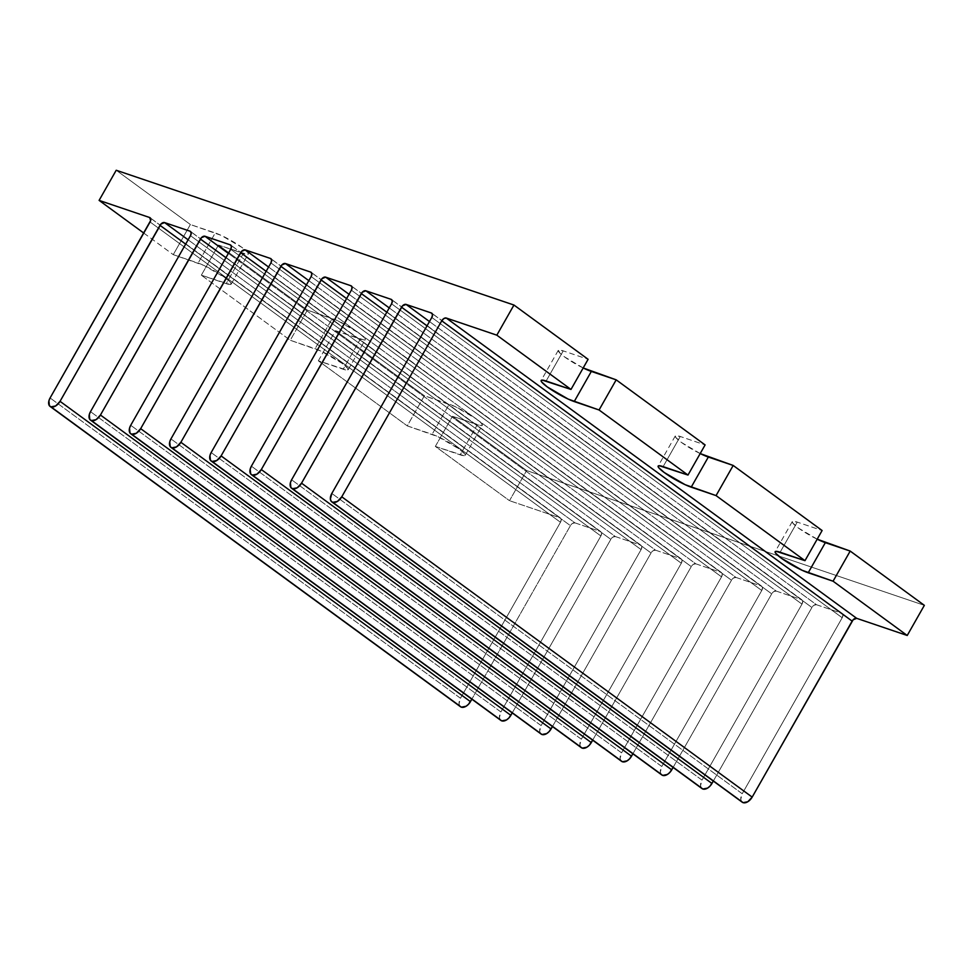 <?xml version="1.0" encoding="UTF-8"?>
<svg xmlns="http://www.w3.org/2000/svg" width="973" height="973" viewBox="0 0 973 973"><rect width="100%" height="100%" fill="white"/><g stroke="black" fill="none" stroke-linecap="round" stroke-linejoin="round"><path stroke-width="0.73" stroke-dasharray="4.87 3.65" d="M817.186 539.188L798.359 527.998L792.74 523.024L792.436 521.406L797.252 522.1L822.112 530.528L797.252 522.1A21.868 3.26 -150.4 0 0 792.277 521.577A21.868 3.26 -150.4 0 0 817.186 539.188M700.195 453.576L681.368 442.387L675.736 437.412L675.432 435.795L680.249 436.488L705.109 444.916L680.249 436.488A21.868 3.26 -150.4 0 0 675.274 435.965A21.868 3.26 -150.4 0 0 700.195 453.576M583.192 367.964L564.364 356.775L559.974 353.175L558.429 350.171L563.245 350.876L588.106 359.305L563.245 350.876A21.868 3.26 -150.4 0 0 558.271 350.353A21.868 3.26 -150.4 0 0 583.192 367.964M116.213 170.251L190.38 224.52L221.248 235.405L242.204 247.592L247.823 252.566L248.346 253.576L247.191 254.379L218.451 245.062L307.371 310.132L338.251 321.017L359.195 333.204L364.826 338.178L365.13 339.808L364.194 340.003L335.454 330.674L424.374 395.743L455.255 406.629L476.198 418.828L481.83 423.79L482.134 425.42L481.197 425.615L452.457 416.286L526.612 470.555L924.35 605.34L526.612 470.555L452.457 416.286L435.345 446.425L509.499 500.694L526.612 470.555L509.499 500.694L435.345 446.425L464.072 455.741L465.228 454.938L464.705 453.929L459.086 448.954L438.13 436.768L407.261 425.882L424.374 395.743L335.454 330.674L318.341 360.813L407.261 425.882L318.341 360.813L347.069 370.129L348.225 369.326L347.702 368.317L342.082 363.343L321.126 351.144L290.258 340.27L307.371 310.132L218.451 245.062L201.338 275.201L290.258 340.27L201.338 275.201L230.078 284.517L231.015 284.323L230.698 282.705L225.079 277.731L204.135 265.532L173.255 254.658L190.38 224.52L116.213 170.251M143.773 233.07L173.255 254.658L143.773 233.07M150.414 218.086L560.047 517.818L509.499 500.694L560.047 517.818L150.414 218.086M459.828 706.057L459.049 703.868L460.497 698.261L50.097 397.957L460.497 698.261L560.472 522.282A4.208 2.554 -53.8 0 0 560.472 518.037A4.208 2.554 -53.8 0 0 560.047 517.818L561.202 519.473L560.472 522.282L150.073 221.978L560.472 522.282L460.497 698.261A8.416 5.096 -53.8 0 0 460.509 706.739M185.673 244.114L570.421 525.651L471.844 699.161L570.421 525.651L185.673 244.114M574.958 522.878A4.208 2.554 -53.8 0 0 570.421 525.651L572.598 523.34L574.958 522.878L188.117 239.808L574.958 522.878L600.45 531.513L190.817 231.769L600.45 531.513L574.958 522.878M500.231 719.74L499.453 717.563L500.9 711.956L90.501 411.652L500.9 711.956L600.876 535.965A4.208 2.554 -53.8 0 0 600.876 531.732A4.208 2.554 -53.8 0 0 600.45 531.513L601.606 533.168L600.876 535.965L190.477 235.661L600.876 535.965L500.9 711.956A8.416 5.096 -53.8 0 0 500.913 720.434M225.918 257.699L610.825 539.346L512.224 712.905L610.825 539.346L225.918 257.699M615.362 536.561A4.208 2.554 -53.8 0 0 610.825 539.346L613.002 537.035L615.362 536.561L228.375 253.394L615.362 536.561L640.672 545.148L231.039 245.403L640.672 545.148L615.362 536.561M540.453 733.374L539.674 731.197L541.122 725.59L130.723 425.286L541.122 725.59L641.098 549.599A4.208 2.554 -53.8 0 0 641.098 545.366A4.208 2.554 -53.8 0 0 640.672 545.148L641.827 546.802L641.098 549.599L230.698 249.295L641.098 549.599L541.122 725.59A8.416 5.096 -53.8 0 0 541.134 734.056M266.14 271.333L651.046 552.968L552.445 726.539L651.046 552.968L266.14 271.333M655.583 550.195A4.208 2.554 -53.8 0 0 651.046 552.968L653.224 550.657L655.583 550.195L268.584 267.028L655.583 550.195L680.893 558.77L271.26 259.037L680.893 558.77L655.583 550.195M580.662 747.009L579.896 744.819L581.343 739.212L170.944 438.908L581.343 739.212L681.319 563.233A4.208 2.554 -53.8 0 0 681.319 558.989A4.208 2.554 -53.8 0 0 680.893 558.77L682.049 560.424L681.319 563.233L270.92 262.929L681.319 563.233L581.343 739.212A8.416 5.096 -53.8 0 0 581.355 747.69M306.361 284.955L691.268 566.602L592.666 740.161L691.268 566.602L306.361 284.955M695.804 563.829A4.208 2.554 -53.8 0 0 691.268 566.602L693.445 564.291L695.804 563.829L308.806 280.65L695.804 563.829L721.115 572.404L311.482 272.659L721.115 572.404L695.804 563.829M620.883 760.631L620.117 758.454L621.565 752.847L211.165 452.542L621.565 752.847L721.54 576.855A4.208 2.554 -53.8 0 0 721.54 572.623A4.208 2.554 -53.8 0 0 721.115 572.404L722.27 574.058L721.54 576.855L311.141 276.551L721.54 576.855L621.565 752.847A8.416 5.096 -53.8 0 0 621.577 761.324M346.583 298.589L731.489 580.224L632.888 753.795L731.489 580.224L346.583 298.589M736.026 577.451A4.208 2.554 -53.8 0 0 731.489 580.224L733.666 577.926L736.026 577.451L349.027 294.284L736.026 577.451L761.324 586.038L351.703 286.293L761.324 586.038L736.026 577.451M661.105 774.265L660.339 772.088L661.786 766.481L251.387 466.176L661.786 766.481L761.762 590.489A4.208 2.554 -53.8 0 0 761.762 586.257A4.208 2.554 -53.8 0 0 761.324 586.038L762.491 587.692L761.762 590.489L351.362 290.185L761.762 590.489L661.786 766.481A8.416 5.096 -53.8 0 0 661.798 774.946M386.804 312.224L771.711 593.858L673.109 767.429L771.711 593.858L386.804 312.224M776.247 591.085A4.208 2.554 -53.8 0 0 771.711 593.858L773.888 591.548L776.247 591.085L389.249 307.918L776.247 591.085L801.545 599.66L391.912 299.927L801.545 599.66L776.247 591.085M701.326 787.899L700.56 785.71L702.007 780.103L291.608 479.798L702.007 780.103L801.983 604.124A4.208 2.554 -53.8 0 0 801.983 599.879A4.208 2.554 -53.8 0 0 801.545 599.66L802.701 601.314L801.983 604.124L391.584 303.819L801.983 604.124L702.007 780.103A8.416 5.096 -53.8 0 0 702.007 788.58M427.025 325.846L811.92 607.493L713.331 781.051L811.92 607.493L427.025 325.846M816.469 604.72A4.208 2.554 -53.8 0 0 811.92 607.493L814.109 605.182L816.469 604.72L429.47 321.54L816.469 604.72L841.767 613.294L432.134 313.549L841.767 613.294L816.469 604.72M741.548 801.521L740.781 799.344L742.229 793.737L331.829 493.433L742.229 793.737L842.204 617.746A4.208 2.554 -53.8 0 0 842.204 613.513A4.208 2.554 -53.8 0 0 841.767 613.294L842.922 614.948L842.204 617.746L431.805 317.441L842.204 617.746L742.229 793.737A8.416 5.096 -53.8 0 0 742.229 802.214M201.338 275.201L218.451 245.062L243.311 253.491L226.198 283.63L201.338 275.201M198.115 263.075A21.868 3.26 29.6 0 1 219.837 274.167A21.868 3.26 29.6 0 1 231.173 284.152A21.868 3.26 29.6 0 1 226.198 283.63L243.311 253.491A21.868 3.26 -150.4 0 0 248.285 254.014A21.868 3.26 -150.4 0 0 245.123 249.879A21.868 3.26 -150.4 0 0 215.228 232.948L198.115 263.075L215.228 232.948L190.38 224.52L173.255 254.658L198.115 263.075M318.341 360.813L335.454 330.674L360.314 339.103L343.201 369.241L318.341 360.813M315.118 348.687A21.868 3.26 29.6 0 1 336.84 359.779A21.868 3.26 29.6 0 1 348.176 369.764A21.868 3.26 29.6 0 1 343.201 369.241L360.314 339.103A21.868 3.26 -150.4 0 0 365.289 339.638A21.868 3.26 -150.4 0 0 353.953 329.64A21.868 3.26 -150.4 0 0 332.231 318.56L315.118 348.687L332.231 318.56L307.371 310.132L290.258 340.27L315.118 348.687M435.345 446.425L452.457 416.286L477.317 424.714L460.193 454.853L435.345 446.425M432.121 434.299A21.868 3.26 29.6 0 1 453.844 445.391A21.868 3.26 29.6 0 1 465.179 455.376A21.868 3.26 29.6 0 1 460.193 454.853L477.317 424.714A21.868 3.26 -150.4 0 0 482.292 425.25A21.868 3.26 -150.4 0 0 470.956 415.264A21.868 3.26 -150.4 0 0 449.234 404.172L432.121 434.299L449.234 404.172L424.374 395.743L407.261 425.882L432.121 434.299M546.133 381.015L563.245 350.876L546.133 381.015M663.136 466.626L680.249 436.488L663.136 466.626M780.127 552.238L797.252 522.1L780.127 552.238M560.472 518.037L150.073 217.733M600.876 531.732L190.477 231.428M641.098 545.366L230.698 245.062M681.319 558.989L270.92 258.684M721.54 572.623L311.141 272.318M761.762 586.257L351.35 285.953M801.983 599.879L391.572 299.575M842.204 613.513L431.793 313.209M231.173 284.152L248.285 254.014M348.176 369.764L365.289 339.638M465.179 455.376L482.292 425.25M558.271 350.353L541.158 380.479M675.274 435.965L658.149 466.091M792.277 521.577L775.153 551.703"/><path stroke-width="1.46" d="M752.178 797.106L341.766 496.802A8.416 5.096 126.2 0 1 332.693 502.348L743.092 802.652A8.416 5.096 -53.8 0 0 752.178 797.106L341.766 496.802L441.742 320.81L852.141 621.115L752.178 797.106L747.811 801.728L743.092 802.652L332.693 502.348A8.416 5.096 126.2 0 1 331.829 501.91A8.416 5.096 126.2 0 1 331.829 493.433L431.805 317.441L331.829 493.433L330.382 499.04L331.1 501.156L332.693 502.348L337.412 501.423L341.766 496.802L441.742 320.81A4.208 2.554 126.2 0 1 446.279 318.037L496.826 335.174L570.993 389.431L542.253 380.115L541.097 380.93L541.62 381.939L547.24 386.901L568.196 399.1L599.064 409.986L687.984 475.055L659.256 465.726L658.101 466.541L658.624 467.551L664.243 472.513L685.199 484.712L716.067 495.598L804.987 560.667L776.259 551.338L775.104 552.153L775.627 553.163L781.246 558.137L802.202 570.324L833.07 581.209L907.225 635.478L856.69 618.341L446.279 318.037L856.69 618.341A4.208 2.554 -53.8 0 0 852.141 621.115L441.742 320.81L443.919 318.499L446.279 318.037L496.826 335.174L513.951 305.036L116.213 170.251L99.1 200.389L143.773 233.07L99.1 200.389L149.635 217.514A4.208 2.554 126.2 0 1 150.073 217.733A4.208 2.554 126.2 0 1 150.073 221.978L50.097 397.957L150.669 220.53L149.635 217.514L99.1 200.389L116.213 170.251L513.951 305.036L588.106 359.305L513.951 305.036L496.826 335.174L570.993 389.431L546.133 381.015A21.868 3.26 29.6 0 0 541.158 380.479A21.868 3.26 29.6 0 0 552.494 390.465A21.868 3.26 29.6 0 0 574.216 401.557L599.064 409.986L616.189 379.847L583.192 367.964A21.868 3.26 -150.4 0 0 591.329 371.431L574.216 401.557L591.329 371.431L616.189 379.847L705.109 444.916L616.189 379.847L599.064 409.986L687.984 475.055L663.136 466.626A21.868 3.26 29.6 0 0 658.149 466.091L658.149 466.091A21.868 3.26 29.6 0 0 669.485 476.077A21.868 3.26 29.6 0 0 691.207 487.169L716.067 495.598L733.192 465.459L700.195 453.576A21.868 3.26 -150.4 0 0 708.332 457.042L691.207 487.169L708.332 457.042L733.192 465.459L822.112 530.528L733.192 465.459L716.067 495.598L804.987 560.667L780.127 552.238A21.868 3.26 29.6 0 0 775.153 551.703L775.153 551.703A21.868 3.26 29.6 0 0 786.488 561.701A21.868 3.26 29.6 0 0 808.21 572.781L833.07 581.209L850.195 551.071L817.186 539.188A21.868 3.26 -150.4 0 0 825.335 542.654L808.21 572.781L825.335 542.654L850.195 551.071L924.35 605.34L850.195 551.071L833.07 581.209L907.225 635.478L856.69 618.341L853.126 619.801L752.178 797.106M291.608 488.276L702.007 788.58A8.416 5.096 -53.8 0 0 702.871 789.018L707.59 788.094L709.998 786.111L713.331 781.051L711.956 783.472L301.545 483.167A8.416 5.096 126.2 0 1 292.472 488.714L702.871 789.018A8.416 5.096 -53.8 0 0 711.956 783.472L301.545 483.167L401.521 307.188L427.025 325.846L401.521 307.188A4.208 2.554 126.2 0 1 406.057 304.415L429.47 321.54L406.057 304.415L431.367 312.99A4.208 2.554 126.2 0 1 431.793 313.209A4.208 2.554 126.2 0 1 431.805 317.441L432.523 314.644L431.367 312.99L406.057 304.415L402.494 305.863L301.545 483.167L297.191 487.789L292.472 488.714A8.416 5.096 126.2 0 1 291.608 488.276A8.416 5.096 126.2 0 1 291.608 479.798L391.584 303.819L291.608 479.798L290.416 482.693L290.878 487.522L701.278 787.826M251.387 474.642L661.798 774.946A8.416 5.096 -53.8 0 0 662.649 775.396L667.369 774.472L669.777 772.489L673.109 767.429L671.735 769.85L261.323 469.545A8.416 5.096 126.2 0 1 252.25 475.092L662.649 775.396A8.416 5.096 -53.8 0 0 671.735 769.85L261.323 469.545L361.299 293.554L386.804 312.224L361.299 293.554A4.208 2.554 126.2 0 1 365.836 290.781L389.249 307.918L365.836 290.781L391.146 299.356A4.208 2.554 126.2 0 1 391.572 299.575A4.208 2.554 126.2 0 1 391.584 303.819L392.301 301.01L391.146 299.356L365.836 290.781L362.272 292.241L261.323 469.545L256.969 474.167L252.25 475.092A8.416 5.096 126.2 0 1 251.387 474.642A8.416 5.096 126.2 0 1 251.387 466.176L351.362 290.185L251.387 466.176L250.195 469.071L250.657 473.887L661.056 774.192M211.165 461.02L621.577 761.324A8.416 5.096 -53.8 0 0 622.428 761.762L627.147 760.837L629.555 758.855L632.888 753.795L631.513 756.216L221.102 455.911A8.416 5.096 126.2 0 1 212.029 461.457L622.428 761.762A8.416 5.096 -53.8 0 0 631.513 756.216L221.102 455.911L321.078 279.92L346.583 298.589L321.078 279.92A4.208 2.554 126.2 0 1 325.627 277.147L349.027 294.284L325.627 277.147L350.925 285.734A4.208 2.554 126.2 0 1 351.35 285.953A4.208 2.554 126.2 0 1 351.362 290.185L352.08 287.388L350.925 285.734L325.627 277.147L322.051 278.606L221.102 455.911L216.748 460.533L212.029 461.457A8.416 5.096 126.2 0 1 211.165 461.02A8.416 5.096 126.2 0 1 211.165 452.542L311.141 276.551L211.165 452.542L209.973 455.437L210.436 460.265L620.835 760.57M170.944 447.385L581.355 747.69A8.416 5.096 -53.8 0 0 582.207 748.128L586.926 747.203L589.334 745.221L592.666 740.161L591.292 742.581L180.881 442.277A8.416 5.096 126.2 0 1 171.807 447.823L582.207 748.128A8.416 5.096 -53.8 0 0 591.292 742.581L180.881 442.277L280.856 266.298L306.361 284.955L280.856 266.298A4.208 2.554 126.2 0 1 285.405 263.525L308.806 280.65L285.405 263.525L310.703 272.099A4.208 2.554 126.2 0 1 311.141 272.318A4.208 2.554 126.2 0 1 311.141 276.551L311.859 273.754L310.703 272.099L285.405 263.525L281.829 264.972L180.881 442.277L176.527 446.899L171.807 447.823A8.416 5.096 126.2 0 1 170.944 447.385A8.416 5.096 126.2 0 1 170.944 438.908L270.92 262.929L170.944 438.908L169.752 441.803L170.214 446.631L580.626 746.936M130.723 433.751L541.134 734.056A8.416 5.096 -53.8 0 0 541.985 734.506L546.704 733.581L549.113 731.599L552.445 726.539L551.071 728.959L140.671 428.655A8.416 5.096 126.2 0 1 131.586 434.201L541.985 734.506A8.416 5.096 -53.8 0 0 551.071 728.959L140.671 428.655L240.635 252.664L266.14 271.333L240.635 252.664A4.208 2.554 126.2 0 1 245.184 249.891L268.584 267.028L245.184 249.891L270.482 258.465A4.208 2.554 126.2 0 1 270.92 258.684A4.208 2.554 126.2 0 1 270.92 262.929L271.637 260.119L270.482 258.465L245.184 249.891L241.62 251.35L140.671 428.655L136.305 433.277L131.586 434.201A8.416 5.096 126.2 0 1 130.723 433.751A8.416 5.096 126.2 0 1 130.723 425.286L230.698 249.295L130.723 425.286L129.531 428.181L129.993 433.009L540.404 733.314M90.501 420.129L500.913 720.434A8.416 5.096 -53.8 0 0 501.764 720.871L506.483 719.947L508.903 717.965L512.224 712.905L510.849 715.325L100.45 415.021A8.416 5.096 126.2 0 1 91.365 420.567L501.764 720.871A8.416 5.096 -53.8 0 0 510.849 715.325L100.45 415.021L200.414 239.042L225.918 257.699L200.414 239.042A4.208 2.554 126.2 0 1 204.962 236.257L228.375 253.394L204.962 236.257L230.26 244.843A4.208 2.554 126.2 0 1 230.698 245.062A4.208 2.554 126.2 0 1 230.698 249.295L231.416 246.497L230.26 244.843L204.962 236.257L201.399 237.716L100.45 415.021L96.084 419.643L91.365 420.567A8.416 5.096 126.2 0 1 90.501 420.129A8.416 5.096 126.2 0 1 90.501 411.652L190.477 235.661L90.501 411.652L89.309 414.547L89.771 419.375L500.183 719.679M50.097 406.434L460.509 706.739A8.416 5.096 -53.8 0 0 461.36 707.176L466.079 706.252L468.5 704.27L471.844 699.161L470.446 701.63L60.046 401.326A8.416 5.096 126.2 0 1 50.961 406.872L461.36 707.176A8.416 5.096 -53.8 0 0 470.446 701.63L60.046 401.326L160.01 225.347L185.673 244.114L160.01 225.347A4.208 2.554 126.2 0 1 164.559 222.574L188.117 239.808L164.559 222.574L190.039 231.209A4.208 2.554 126.2 0 1 190.477 231.428A4.208 2.554 126.2 0 1 190.477 235.661L191.195 232.863L190.039 231.209L164.559 222.574L160.995 224.021L60.046 401.326L55.68 405.948L50.961 406.872A8.416 5.096 126.2 0 1 50.097 406.434A8.416 5.096 126.2 0 1 50.097 397.957L48.905 400.852L49.368 405.68L459.779 705.984M924.35 605.34L907.225 635.478L924.35 605.34M822.112 530.528L804.987 560.667L822.112 530.528M705.109 444.916L687.984 475.055L705.109 444.916M588.106 359.305L570.993 389.431L588.106 359.305M331.829 501.91L742.229 802.214A8.416 5.096 -53.8 0 0 743.092 802.652L741.499 801.46"/></g></svg>

